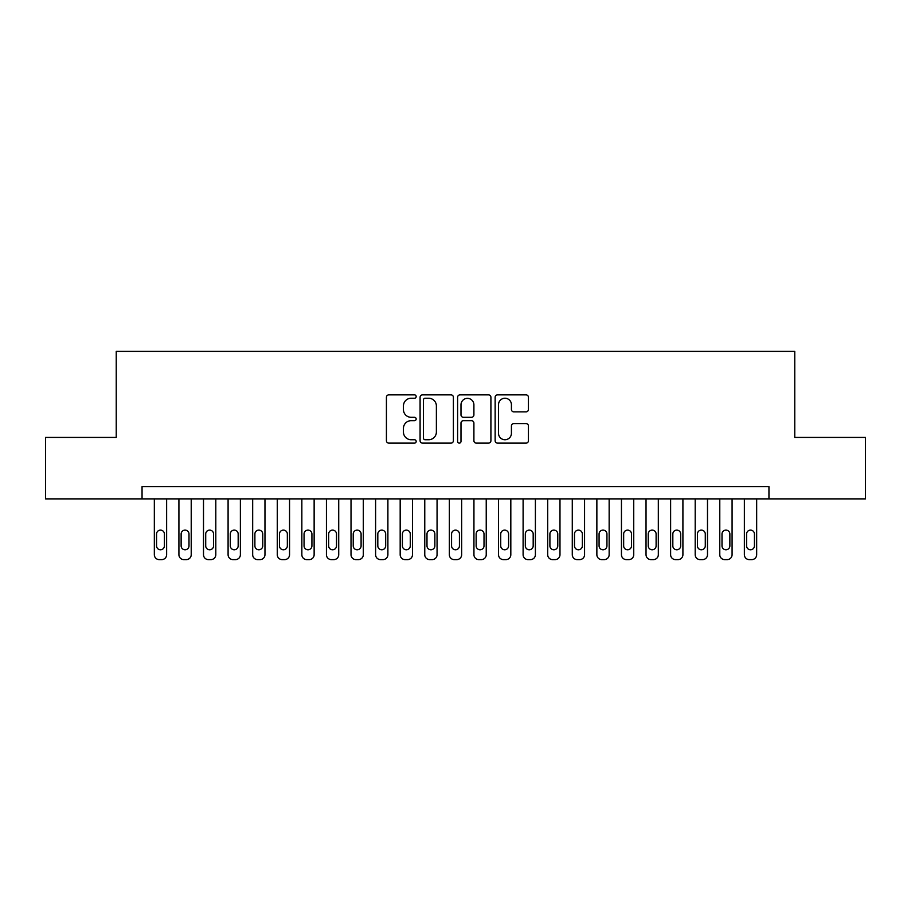 <?xml version="1.0" encoding="UTF-8"?>
<svg xmlns="http://www.w3.org/2000/svg" width="911" height="911" viewBox="0 0 911 911"><rect width="100%" height="100%" fill="white"/><g stroke="black" fill="none" stroke-linecap="round" stroke-linejoin="round"><path stroke-width="1.37" d="M416.168 396.547A1.685 1.685 0 0 0 414.471 394.862L388.838 394.862A2.414 2.414 0 0 0 386.423 397.276L386.423 440.708A2.414 2.414 0 0 0 388.838 443.122L414.471 443.122A1.685 1.685 0 0 0 416.168 441.436A1.685 1.685 0 0 0 414.471 439.74L411.157 439.74A7.721 7.721 0 0 1 403.436 432.019L403.436 428.398A7.721 7.721 0 0 1 411.157 420.677L414.471 420.677A1.685 1.685 0 0 0 416.168 418.992A1.685 1.685 0 0 0 414.471 417.306L411.157 417.306A7.721 7.721 0 0 1 403.436 409.586L403.436 405.964A7.721 7.721 0 0 1 411.157 398.244L414.471 398.244A1.685 1.685 0 0 0 416.168 396.547M526.023 411.874A2.414 2.414 0 0 0 528.437 409.46L528.437 397.276A2.414 2.414 0 0 0 526.023 394.862L497.554 394.862A2.414 2.414 0 0 0 495.14 397.276L495.14 440.708A2.414 2.414 0 0 0 497.554 443.122L526.023 443.122A2.414 2.414 0 0 0 528.437 440.708L528.437 425.995A2.414 2.414 0 0 0 526.023 423.581L513.838 423.581A2.414 2.414 0 0 0 511.424 425.995L511.424 433.294A6.457 6.457 0 0 1 504.967 439.74A6.457 6.457 0 0 1 498.511 433.294L498.511 404.689A6.457 6.457 0 0 1 504.967 398.244A6.457 6.457 0 0 1 511.424 404.689L511.424 409.46A2.414 2.414 0 0 0 513.838 411.874L526.023 411.874M142.048 498.886L45.55 498.886L45.55 437.428L116.232 437.428L116.232 351.384L794.768 351.384L794.768 437.428L865.45 437.428L865.45 498.886L768.952 498.886L768.952 486.599L142.048 486.599L142.048 498.886L768.952 498.886M453.393 397.276A2.414 2.414 0 0 0 450.979 394.862L422.499 394.862A2.414 2.414 0 0 0 420.085 397.276L420.085 440.708A2.414 2.414 0 0 0 422.499 443.122L450.979 443.122A2.414 2.414 0 0 0 453.393 440.708L453.393 397.276M460.021 394.862L488.501 394.862A2.414 2.414 0 0 1 490.915 397.276L490.915 440.708A2.414 2.414 0 0 1 488.501 443.122L476.316 443.122A2.414 2.414 0 0 1 473.902 440.708L473.902 423.091A2.414 2.414 0 0 0 471.488 420.677L463.403 420.677A2.414 2.414 0 0 0 460.989 423.091L460.989 441.436A1.685 1.685 0 0 1 459.303 443.122A1.685 1.685 0 0 1 457.607 441.436L457.607 397.276A2.414 2.414 0 0 1 460.021 394.862M425.152 398.244A1.685 1.685 0 0 0 423.467 399.929L423.467 438.054A1.685 1.685 0 0 0 425.152 439.74L428.648 439.74A7.721 7.721 0 0 0 436.38 432.019L436.38 405.964A7.721 7.721 0 0 0 428.648 398.244L425.152 398.244M473.902 404.814A6.457 6.457 0 0 0 467.445 398.358A6.457 6.457 0 0 0 460.989 404.814L460.989 414.892A2.414 2.414 0 0 0 463.403 417.306L471.488 417.306A2.414 2.414 0 0 0 473.902 414.892L473.902 404.814M166.633 498.886L166.633 554.697A4.919 4.919 0 0 1 161.714 559.616L159.254 559.616A4.919 4.919 0 0 1 154.335 554.697L154.335 498.886M164.413 545.848L164.413 534.051A3.929 3.929 0 0 0 160.484 530.111A3.929 3.929 0 0 0 156.555 534.051L156.555 545.848A3.929 3.929 0 0 0 160.484 549.777A3.929 3.929 0 0 0 164.413 545.848M191.219 498.886L191.219 554.697A4.919 4.919 0 0 1 186.299 559.616L183.84 559.616A4.919 4.919 0 0 1 178.92 554.697L178.92 498.886M188.998 545.848L188.998 534.051A3.929 3.929 0 0 0 185.07 530.111A3.929 3.929 0 0 0 181.13 534.051L181.13 545.848A3.929 3.929 0 0 0 185.07 549.777A3.929 3.929 0 0 0 188.998 545.848M215.805 498.886L215.805 554.697A4.919 4.919 0 0 1 210.885 559.616L208.425 559.616A4.919 4.919 0 0 1 203.506 554.697L203.506 498.886M213.584 545.848L213.584 534.051A3.929 3.929 0 0 0 209.655 530.111A3.929 3.929 0 0 0 205.715 534.051L205.715 545.848A3.929 3.929 0 0 0 209.655 549.777A3.929 3.929 0 0 0 213.584 545.848M240.379 498.886L240.379 554.697A4.919 4.919 0 0 1 235.471 559.616L233.011 559.616A4.919 4.919 0 0 1 228.092 554.697L228.092 498.886M238.17 545.848L238.17 534.051A3.929 3.929 0 0 0 234.241 530.111A3.929 3.929 0 0 0 230.301 534.051L230.301 545.848A3.929 3.929 0 0 0 234.241 549.777A3.929 3.929 0 0 0 238.17 545.848M264.964 498.886L264.964 554.697A4.919 4.919 0 0 1 260.056 559.616L257.597 559.616A4.919 4.919 0 0 1 252.677 554.697L252.677 498.886M262.755 545.848L262.755 534.051A3.929 3.929 0 0 0 258.826 530.111A3.929 3.929 0 0 0 254.886 534.051L254.886 545.848A3.929 3.929 0 0 0 258.826 549.777A3.929 3.929 0 0 0 262.755 545.848M289.55 498.886L289.55 554.697A4.919 4.919 0 0 1 284.642 559.616L282.182 559.616A4.919 4.919 0 0 1 277.263 554.697L277.263 498.886M287.341 545.848L287.341 534.051A3.929 3.929 0 0 0 283.412 530.111A3.929 3.929 0 0 0 279.472 534.051L279.472 545.848A3.929 3.929 0 0 0 283.412 549.777A3.929 3.929 0 0 0 287.341 545.848M314.136 498.886L314.136 554.697A4.919 4.919 0 0 1 309.216 559.616L306.768 559.616A4.919 4.919 0 0 1 301.848 554.697L301.848 498.886M311.926 545.848L311.926 534.051A3.929 3.929 0 0 0 307.986 530.111A3.929 3.929 0 0 0 304.058 534.051L304.058 545.848A3.929 3.929 0 0 0 307.986 549.777A3.929 3.929 0 0 0 311.926 545.848M338.721 498.886L338.721 554.697A4.919 4.919 0 0 1 333.802 559.616L331.342 559.616A4.919 4.919 0 0 1 326.434 554.697L326.434 498.886M336.512 545.848L336.512 534.051A3.929 3.929 0 0 0 332.572 530.111A3.929 3.929 0 0 0 328.643 534.051L328.643 545.848A3.929 3.929 0 0 0 332.572 549.777A3.929 3.929 0 0 0 336.512 545.848M363.307 498.886L363.307 554.697A4.919 4.919 0 0 1 358.387 559.616L355.928 559.616A4.919 4.919 0 0 1 351.02 554.697L351.02 498.886M361.098 545.848L361.098 534.051A3.929 3.929 0 0 0 357.158 530.111A3.929 3.929 0 0 0 353.229 534.051L353.229 545.848A3.929 3.929 0 0 0 357.158 549.777A3.929 3.929 0 0 0 361.098 545.848M387.892 498.886L387.892 554.697A4.919 4.919 0 0 1 382.973 559.616L380.513 559.616A4.919 4.919 0 0 1 375.605 554.697L375.605 498.886M385.683 545.848L385.683 534.051A3.929 3.929 0 0 0 381.743 530.111A3.929 3.929 0 0 0 377.814 534.051L377.814 545.848A3.929 3.929 0 0 0 381.743 549.777A3.929 3.929 0 0 0 385.683 545.848M412.478 498.886L412.478 554.697A4.919 4.919 0 0 1 407.559 559.616L405.099 559.616A4.919 4.919 0 0 1 400.18 554.697L400.18 498.886M410.269 545.848L410.269 534.051A3.929 3.929 0 0 0 406.329 530.111A3.929 3.929 0 0 0 402.4 534.051L402.4 545.848A3.929 3.929 0 0 0 406.329 549.777A3.929 3.929 0 0 0 410.269 545.848M437.064 498.886L437.064 554.697A4.919 4.919 0 0 1 432.144 559.616L429.685 559.616A4.919 4.919 0 0 1 424.765 554.697L424.765 498.886M434.854 545.848L434.854 534.051A3.929 3.929 0 0 0 430.914 530.111A3.929 3.929 0 0 0 426.986 534.051L426.986 545.848A3.929 3.929 0 0 0 430.914 549.777A3.929 3.929 0 0 0 434.854 545.848M461.649 498.886L461.649 554.697A4.919 4.919 0 0 1 456.73 559.616L454.27 559.616A4.919 4.919 0 0 1 449.351 554.697L449.351 498.886M459.429 545.848L459.429 534.051A3.929 3.929 0 0 0 455.5 530.111A3.929 3.929 0 0 0 451.571 534.051L451.571 545.848A3.929 3.929 0 0 0 455.5 549.777A3.929 3.929 0 0 0 459.429 545.848M486.235 498.886L486.235 554.697A4.919 4.919 0 0 1 481.315 559.616L478.856 559.616A4.919 4.919 0 0 1 473.936 554.697L473.936 498.886M484.014 545.848L484.014 534.051A3.929 3.929 0 0 0 480.086 530.111A3.929 3.929 0 0 0 476.146 534.051L476.146 545.848A3.929 3.929 0 0 0 480.086 549.777A3.929 3.929 0 0 0 484.014 545.848M510.82 498.886L510.82 554.697A4.919 4.919 0 0 1 505.901 559.616L503.441 559.616A4.919 4.919 0 0 1 498.522 554.697L498.522 498.886M508.6 545.848L508.6 534.051A3.929 3.929 0 0 0 504.671 530.111A3.929 3.929 0 0 0 500.731 534.051L500.731 545.848A3.929 3.929 0 0 0 504.671 549.777A3.929 3.929 0 0 0 508.6 545.848M535.395 498.886L535.395 554.697A4.919 4.919 0 0 1 530.487 559.616L528.027 559.616A4.919 4.919 0 0 1 523.108 554.697L523.108 498.886M533.186 545.848L533.186 534.051A3.929 3.929 0 0 0 529.257 530.111A3.929 3.929 0 0 0 525.317 534.051L525.317 545.848A3.929 3.929 0 0 0 529.257 549.777A3.929 3.929 0 0 0 533.186 545.848M559.98 498.886L559.98 554.697A4.919 4.919 0 0 1 555.072 559.616L552.613 559.616A4.919 4.919 0 0 1 547.693 554.697L547.693 498.886M557.771 545.848L557.771 534.051A3.929 3.929 0 0 0 553.842 530.111A3.929 3.929 0 0 0 549.902 534.051L549.902 545.848A3.929 3.929 0 0 0 553.842 549.777A3.929 3.929 0 0 0 557.771 545.848M584.566 498.886L584.566 554.697A4.919 4.919 0 0 1 579.658 559.616L577.198 559.616A4.919 4.919 0 0 1 572.279 554.697L572.279 498.886M582.357 545.848L582.357 534.051A3.929 3.929 0 0 0 578.428 530.111A3.929 3.929 0 0 0 574.488 534.051L574.488 545.848A3.929 3.929 0 0 0 578.428 549.777A3.929 3.929 0 0 0 582.357 545.848M609.152 498.886L609.152 554.697A4.919 4.919 0 0 1 604.232 559.616L601.784 559.616A4.919 4.919 0 0 1 596.864 554.697L596.864 498.886M606.942 545.848L606.942 534.051A3.929 3.929 0 0 0 603.014 530.111A3.929 3.929 0 0 0 599.074 534.051L599.074 545.848A3.929 3.929 0 0 0 603.014 549.777A3.929 3.929 0 0 0 606.942 545.848M633.737 498.886L633.737 554.697A4.919 4.919 0 0 1 628.818 559.616L626.358 559.616A4.919 4.919 0 0 1 621.45 554.697L621.45 498.886M631.528 545.848L631.528 534.051A3.929 3.929 0 0 0 627.588 530.111A3.929 3.929 0 0 0 623.659 534.051L623.659 545.848A3.929 3.929 0 0 0 627.588 549.777A3.929 3.929 0 0 0 631.528 545.848M658.323 498.886L658.323 554.697A4.919 4.919 0 0 1 653.403 559.616L650.944 559.616A4.919 4.919 0 0 1 646.036 554.697L646.036 498.886M656.114 545.848L656.114 534.051A3.929 3.929 0 0 0 652.174 530.111A3.929 3.929 0 0 0 648.245 534.051L648.245 545.848A3.929 3.929 0 0 0 652.174 549.777A3.929 3.929 0 0 0 656.114 545.848M682.908 498.886L682.908 554.697A4.919 4.919 0 0 1 677.989 559.616L675.529 559.616A4.919 4.919 0 0 1 670.621 554.697L670.621 498.886M680.699 545.848L680.699 534.051A3.929 3.929 0 0 0 676.759 530.111A3.929 3.929 0 0 0 672.83 534.051L672.83 545.848A3.929 3.929 0 0 0 676.759 549.777A3.929 3.929 0 0 0 680.699 545.848M707.494 498.886L707.494 554.697A4.919 4.919 0 0 1 702.575 559.616L700.115 559.616A4.919 4.919 0 0 1 695.195 554.697L695.195 498.886M705.285 545.848L705.285 534.051A3.929 3.929 0 0 0 701.345 530.111A3.929 3.929 0 0 0 697.416 534.051L697.416 545.848A3.929 3.929 0 0 0 701.345 549.777A3.929 3.929 0 0 0 705.285 545.848M732.08 498.886L732.08 554.697A4.919 4.919 0 0 1 727.16 559.616L724.7 559.616A4.919 4.919 0 0 1 719.781 554.697L719.781 498.886M729.87 545.848L729.87 534.051A3.929 3.929 0 0 0 725.93 530.111A3.929 3.929 0 0 0 722.002 534.051L722.002 545.848A3.929 3.929 0 0 0 725.93 549.777A3.929 3.929 0 0 0 729.87 545.848M756.665 498.886L756.665 554.697A4.919 4.919 0 0 1 751.746 559.616L749.286 559.616A4.919 4.919 0 0 1 744.367 554.697L744.367 498.886M754.445 545.848L754.445 534.051A3.929 3.929 0 0 0 750.516 530.111A3.929 3.929 0 0 0 746.587 534.051L746.587 545.848A3.929 3.929 0 0 0 750.516 549.777A3.929 3.929 0 0 0 754.445 545.848"/></g></svg>
